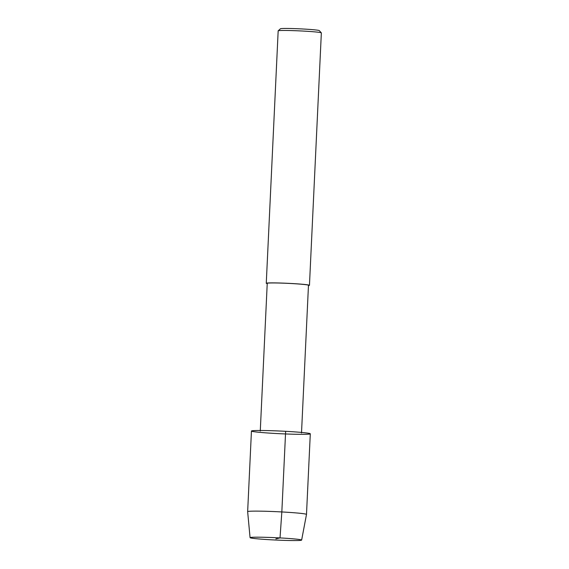 <?xml version="1.0" encoding="UTF-8"?>
<svg xmlns="http://www.w3.org/2000/svg" width="569" height="569" viewBox="0 0 569 569"><rect width="100%" height="100%" fill="white"/><g stroke="black" fill="none" stroke-linecap="round" stroke-linejoin="round"><path stroke-width="0.85" d="M276.107 433.507A29.453 1.337 -177.3 0 0 308.398 433.237A29.453 1.337 -177.3 0 0 258.113 430.491A29.453 1.337 -177.3 0 0 276.107 433.507M301.506 433.016L308.476 285.268A20.64 0.939 -177.3 0 0 287.907 283.362A20.64 0.939 -177.3 0 0 267.238 283.326L260.268 431.074M308.462 285.56A21.615 0.982 -177.3 0 0 309.451 285.318A21.615 0.982 -177.3 0 0 287.907 283.319A21.615 0.982 -177.3 0 0 266.264 283.277A21.615 0.982 -177.3 0 0 267.224 283.611M309.451 285.311L321.35 32.895A21.615 0.982 -177.3 0 0 321.336 32.853A21.615 0.982 -177.3 0 0 299.806 30.897A21.615 0.982 -177.3 0 0 278.191 30.818A21.615 0.982 -177.3 0 0 278.17 30.861L266.264 283.277M321.336 32.853L319.28 30.598A19.453 0.882 -177.3 0 0 299.906 28.841A19.453 0.882 -177.3 0 0 280.453 28.763L278.191 30.818M247.65 511.659A29.453 1.337 -177.3 0 1 277.139 511.709A29.453 1.337 -177.3 0 1 306.492 514.433A29.453 1.337 -177.3 0 0 306.492 514.433L310.297 433.798A29.453 1.337 -177.3 0 0 280.937 431.082A29.453 1.337 -177.3 0 0 251.448 431.025L247.65 511.659A29.453 1.337 -177.3 0 0 247.65 511.666L250.068 537.662A25.811 1.174 -177.3 0 0 271.676 539.832A25.811 1.174 -177.3 0 0 301.634 540.095A25.811 1.174 -177.3 0 0 275.908 537.705A25.811 1.174 -177.3 0 0 250.068 537.662M275.851 538.871L280.026 537.911L281.833 511.951L285.638 431.316M306.492 514.44L301.634 540.095"/></g></svg>

